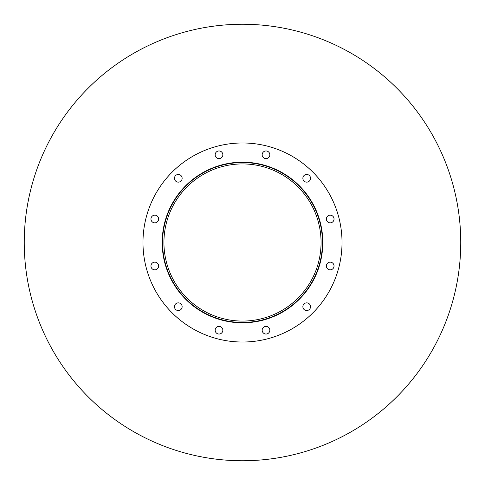 <?xml version="1.0" encoding="UTF-8"?>
<svg xmlns="http://www.w3.org/2000/svg" width="485" height="485" viewBox="0 0 485 485"><rect width="100%" height="100%" fill="white"/><g stroke="black" fill="none" stroke-linecap="round" stroke-linejoin="round"><path stroke-width="0.73" d="M321.07 242.5A78.57 78.57 0 0 1 203.215 310.546A78.57 78.57 0 0 1 203.215 174.454A78.57 78.57 0 0 1 321.07 242.5M322.464 242.5A79.964 79.964 0 0 1 202.518 311.752A79.964 79.964 0 0 1 202.518 173.248A79.964 79.964 0 0 1 322.464 242.5M322.816 242.5A80.316 80.316 0 0 1 202.342 312.055A80.316 80.316 0 0 1 202.342 172.945A80.316 80.316 0 0 1 322.816 242.5M222.845 154.8A3.844 3.844 0 0 1 217.08 158.128A3.844 3.844 0 0 1 217.08 151.478A3.844 3.844 0 0 1 222.845 154.8M182.142 178.298A3.844 3.844 0 0 1 176.382 181.626A3.844 3.844 0 0 1 176.382 174.976A3.844 3.844 0 0 1 182.142 178.298M158.643 219.002A3.844 3.844 0 0 1 152.878 222.33A3.844 3.844 0 0 1 152.878 215.673A3.844 3.844 0 0 1 158.643 219.002M158.643 265.998A3.844 3.844 0 0 1 152.878 269.327A3.844 3.844 0 0 1 152.878 262.67A3.844 3.844 0 0 1 158.643 265.998M182.142 306.702A3.844 3.844 0 0 1 176.382 310.024A3.844 3.844 0 0 1 176.382 303.374A3.844 3.844 0 0 1 182.142 306.702M222.845 330.2A3.844 3.844 0 0 1 217.08 333.522A3.844 3.844 0 0 1 217.08 326.872A3.844 3.844 0 0 1 222.845 330.2M269.842 330.2A3.844 3.844 0 0 1 264.076 333.522A3.844 3.844 0 0 1 264.076 326.872A3.844 3.844 0 0 1 269.842 330.2M310.539 306.702A3.844 3.844 0 0 1 304.78 310.024A3.844 3.844 0 0 1 304.78 303.374A3.844 3.844 0 0 1 310.539 306.702M334.038 265.998A3.844 3.844 0 0 1 328.278 269.327A3.844 3.844 0 0 1 328.278 262.67A3.844 3.844 0 0 1 334.038 265.998M334.038 219.002A3.844 3.844 0 0 1 328.278 222.33A3.844 3.844 0 0 1 328.278 215.673A3.844 3.844 0 0 1 334.038 219.002M310.539 178.298A3.844 3.844 0 0 1 304.78 181.626A3.844 3.844 0 0 1 304.78 174.976A3.844 3.844 0 0 1 310.539 178.298M269.842 154.8A3.844 3.844 0 0 1 264.076 158.128A3.844 3.844 0 0 1 264.076 151.478A3.844 3.844 0 0 1 269.842 154.8M342.022 242.5A99.522 99.522 0 0 1 192.739 328.691A99.522 99.522 0 0 1 192.739 156.309A99.522 99.522 0 0 1 342.022 242.5M460.75 242.5A218.25 218.25 0 0 1 133.375 431.511A218.25 218.25 0 0 1 133.375 53.489A218.25 218.25 0 0 1 460.75 242.5"/></g></svg>
